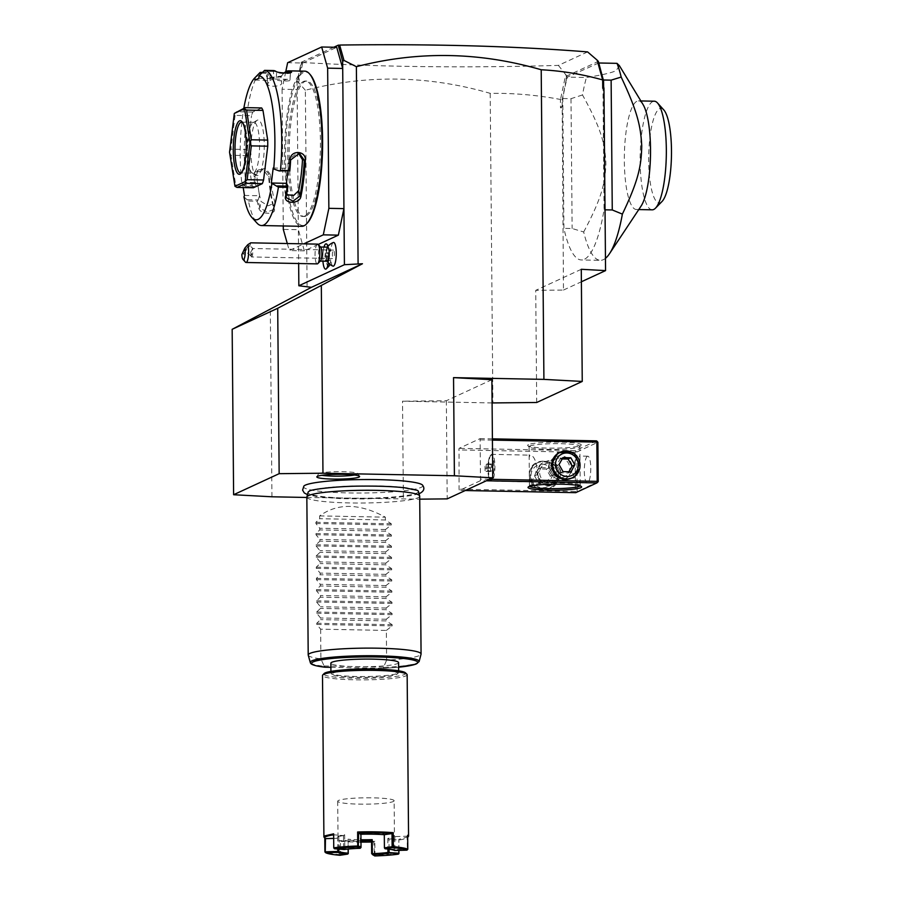 <?xml version="1.0" encoding="UTF-8"?>
<svg xmlns="http://www.w3.org/2000/svg" width="901" height="901" viewBox="0 0 901 901"><rect width="100%" height="100%" fill="white"/><g stroke="black" fill="none" stroke-linecap="round" stroke-linejoin="round"><path stroke-width="0.68" stroke-dasharray="4.5 3.38" d="M306.836 497.465L419.72 499.165M303.885 486.056A59.646 6.724 179.5 0 0 352.73 492.982A59.646 6.724 179.5 0 0 421.06 487.396A59.646 6.724 179.5 0 0 422.445 485.02M536.703 402.488L535.723 290.347L563.474 290.054L562.156 100.011L560.399 99.448C537.21 95.089 513.807 93.051 490.2 93.344C428.392 75.414 366.786 74.389 305.36 90.258L307.083 287.239M271.944 496.789L270.311 309.02M492.092 402.938L402.533 401.204L403.389 499.334M490.2 93.344L492.903 402.961M333.798 47.235L301.114 62.338L297.071 82.419L298.648 263.52M305.36 90.258L297.882 81.732L297.071 82.419M318.211 244.441L304.347 250.85L298.355 229.687L283.297 229.406M333.359 242.504A11.859 2.849 -88.9 0 0 330.69 251.379A9.877 2.376 91.1 0 0 329.349 246.987L328.369 245.905M332.897 266.11A11.859 2.849 91.1 0 1 330.768 259.713A9.877 2.376 91.1 0 1 329.89 264.331M328.978 266.122A9.877 2.376 91.1 0 1 326.196 256.503A9.877 2.376 91.1 0 1 329.349 246.987M304.347 250.85L289.289 250.557L303.783 243.867M287.295 243.54L289.289 250.557M285.752 71.697L282.069 89.222L297.139 89.514L302.702 63.014L287.644 62.721M282.069 89.222L283.263 225.96M302.702 63.014L336.715 47.291M306.058 216.071A67.721 16.286 91.1 0 1 304.155 216.488A67.721 16.286 91.1 0 1 289.142 152.404A67.721 16.286 91.1 0 1 304.887 81.495A67.721 16.286 91.1 0 1 306.779 81.067A67.721 16.286 91.1 0 1 321.803 145.162A67.721 16.286 91.1 0 1 306.058 216.071M304.684 216.037A67.721 16.286 91.1 0 1 302.792 216.465A67.721 16.286 91.1 0 1 287.768 152.37A67.721 16.286 91.1 0 1 303.513 81.462A67.721 16.286 91.1 0 1 305.416 81.045A67.721 16.286 91.1 0 1 320.429 145.129A67.721 16.286 91.1 0 1 304.684 216.037M310.113 74.501A76.754 18.459 -88.9 0 0 303.434 72.497A76.754 18.459 -88.9 0 0 285.606 157.303A76.754 18.459 -88.9 0 0 304.763 225.013A76.754 18.459 -88.9 0 0 307.23 223.189M304.786 71.156A77.599 18.662 -88.9 0 0 302.612 71.641A77.599 18.662 -88.9 0 0 284.57 152.888A77.599 18.662 -88.9 0 0 301.779 226.32M262.292 72.452L268.915 72.576A77.599 18.662 -88.9 0 0 266.381 75.763L267.225 77.959L281.72 76.056A77.599 18.662 91.1 0 1 283.961 73.172A77.599 18.662 91.1 0 1 284.108 73.026M243.98 196.846L248.439 201.024A77.599 18.662 -88.9 0 0 256.943 223.031M248.439 201.024L257.202 201.193A77.599 18.662 -88.9 0 0 258.97 208.525C260.423 214.641 276.63 214.956 274.309 208.818A77.599 18.662 91.1 0 1 269.253 177.069C269.05 167.327 252.843 167.023 253.924 176.776A77.599 18.662 -88.9 0 0 254.87 186.496L245.489 186.575L241.885 183.68A71.956 17.299 -88.9 0 1 243.822 108.289M259.86 72.699A77.599 18.662 -88.9 0 0 246.108 186.327M261.594 73.161L269.973 73.33L268.915 72.576M254.972 80.076L270.041 80.369L269.973 73.33M269.951 73.251A76.754 18.459 -88.9 0 0 267.259 76.562L267.991 78.466L280.954 76.833L281.653 83.68C280.008 87.251 265.435 86.969 267.957 83.421A69.129 16.623 -88.9 0 1 272.012 79.457L273.983 78.545L273.318 70.548M270.041 80.369L272.012 79.457A69.129 16.623 -88.9 0 1 273.949 79.029A69.129 16.623 -88.9 0 1 276.1 79.66C277.79 81.259 292.363 81.541 289.795 79.919A69.129 16.623 -88.9 0 0 287.644 79.288A69.129 16.623 -88.9 0 0 281.653 83.68M266.381 75.763L267.259 76.562L267.766 84.108L267.079 77.261M281.72 76.056L280.954 76.833A76.754 18.459 -88.9 0 1 283.173 73.972L283.961 73.172M284.22 73.026A76.754 18.459 -88.9 0 0 283.173 73.972M275.897 71.359L276.675 72.215A76.754 18.459 -88.9 0 0 273.949 71.404M273.927 71.506L263.419 71.303M243.214 187.554L242.369 182.284L241.885 183.68M261.662 107.951L252.776 112.062A42.324 10.181 -88.9 0 0 251.514 115.7L235.082 115.384L234.316 113.481M253.429 187.757A42.324 10.181 -88.9 0 1 252.122 185.302L247.403 155.603A42.324 10.181 -88.9 0 1 247.347 149.51L251.514 115.7M244.464 195.449L259.522 195.742L257.427 182.576L255.985 186.777L245.489 186.575M242.369 182.284L257.427 182.576M259.522 195.742L258.069 200.078A76.754 18.459 -88.9 0 0 259.939 207.883L267.068 212.129L273.701 209.392L273.622 208.154A76.754 18.459 91.1 0 1 268.633 176.742L263.768 170.413L256.301 172.17L254.938 176.483A76.754 18.459 -88.9 0 0 255.952 186.744L254.87 186.496M270.435 174.58L265.57 168.262L258.103 170.019L256.74 174.321A69.129 16.623 -88.9 0 0 258.474 189.154A69.129 16.623 -88.9 0 0 261.065 201.509L268.205 205.788L274.839 203.029L274.76 201.779A69.129 16.623 -88.9 0 1 270.435 174.58L268.633 176.742L269.253 177.069M247.584 199.74L258.08 199.943M258.069 200.078L257.202 201.193M258.97 208.525L259.939 207.883L261.065 201.509M274.309 208.818L273.622 208.154L274.76 201.779M253.924 176.776L256.74 174.321M258.925 78.252L273.983 78.545M273.206 168.025L288.264 168.318L289.773 171.156M286.45 194.605L284.998 192.341L284.986 190.46A69.129 16.623 -88.9 0 0 287.34 175.819A69.129 16.623 -88.9 0 0 288.804 159.5L297.533 152.832L298.422 153.136M288.264 168.318L287.926 171.122M252.776 112.062L236.344 111.735M234.958 186.259L235.69 184.975L252.122 185.302M247.403 155.603L230.971 155.287L235.69 184.975M230.971 155.287L229.552 152.28M229.541 152.168L230.915 149.183L247.347 149.51M235.082 115.384L230.915 149.183M242.47 122.423A25.397 6.104 91.1 0 1 243.112 122.964A25.397 6.104 91.1 0 1 247.223 147.651A25.397 6.104 91.1 0 1 242.155 172.159A25.397 6.104 91.1 0 1 241.502 172.677M252.944 173.161A25.397 6.104 -88.9 0 1 252.077 172.879A25.397 6.104 -88.9 0 1 247.336 147.651A25.397 6.104 -88.9 0 1 253.057 122.626A25.397 6.104 -88.9 0 1 253.226 122.536A25.397 6.104 91.1 0 1 253.936 122.378A25.397 6.104 91.1 0 1 259.567 146.412A25.397 6.104 91.1 0 1 253.665 173.003A25.397 6.104 -88.9 0 1 252.944 173.161L240.623 172.924M257.303 120.193A27.841 6.69 -88.9 0 0 257.123 120.283A27.841 6.69 -88.9 0 0 250.861 147.719A27.841 6.69 -88.9 0 0 256.053 175.38A27.841 6.69 -88.9 0 0 257.787 175.515A27.841 6.69 -88.9 0 0 264.263 144.746A27.841 6.69 -88.9 0 0 257.303 120.193M290.494 72.587L289.987 80.178L290.347 72.621M290.561 72.733L291.305 72.204M290.359 72.485C292.926 74.141 278.353 73.859 276.675 72.215L276.1 79.66M300.596 65.649L301.858 62.811L297.882 81.732M301.858 62.811L301.227 63.532M302.477 62.36L301.114 62.338M587.587 51.909L558.406 65.401C467.315 68.014 381.911 67.046 302.195 62.496M558.406 65.401L565.738 74.648L560.546 99.347M562.213 105.789L560.478 107.827L560.399 99.448M561.886 107.816L560.478 107.827M491.89 379.693L446.344 400.742L402.533 401.204M562.156 100.011L566.999 75.898L598.343 61.414M563.474 290.054L581.382 281.776M598.669 62.991L567.382 77.126A105.811 25.442 91.1 0 0 562.787 98.524L563.913 228.347A105.811 25.442 91.1 0 0 581.37 259.961L600.393 260.321A105.811 25.442 91.1 0 1 583.69 231.985L572.135 228.505L563.913 228.347M597.982 62.98A105.811 25.442 91.1 0 1 602.915 79.975L604.053 209.798A105.811 25.442 91.1 0 1 581.37 259.961M566.256 80.504L566.369 75.11L565.738 74.648M566.369 75.11L566.999 75.898M581.28 269.298L535.723 290.347M619.392 65.672L616.081 70.706C611.43 72.857 601.53 75.121 586.405 77.497L567.382 77.126M583.69 231.985C601.406 198.625 605.145 183.883 605.9 164.061C605.134 143.608 601.249 128.809 582.497 94.954A105.811 25.442 91.1 0 1 586.405 77.497M582.497 94.954L570.997 98.682L562.787 98.524M570.997 98.682L572.135 228.505M605.449 258.339A105.811 25.442 91.1 0 1 603.355 259.668A105.811 25.442 91.1 0 1 600.393 260.321M604.053 209.798L605.033 209.82M643.032 104.505A54.319 13.064 -88.9 0 0 638.482 100.901A54.319 13.064 -88.9 0 0 636.962 101.239A54.319 13.064 -88.9 0 0 624.337 158.114A54.319 13.064 -88.9 0 0 636.376 209.516A54.319 13.064 -88.9 0 0 637.897 209.178A54.319 13.064 -88.9 0 0 641.073 206.092M652.189 209.82A54.319 13.064 91.1 0 1 640.138 159.049A54.319 13.064 91.1 0 1 652.47 101.7A54.319 13.064 91.1 0 1 654.295 101.205M662.021 201.486A47.269 11.364 91.1 0 1 660.501 202.612A47.269 11.364 91.1 0 1 648.697 160.907A47.269 11.364 91.1 0 1 659.678 108.683A47.269 11.364 91.1 0 1 663.789 109.922M446.344 400.742L447.2 498.872M480.492 480.672L459.409 490.414L459.048 489.164L459.037 448.36L480.12 438.618L480.492 480.672L486.337 480.785M465.254 490.527L459.409 490.414M489.581 479.276L480.819 479.107M492.419 440.093L480.47 439.857M571.73 452.212L579.951 465.614L579.557 469.151M492.408 438.855L480.12 438.618M596.507 440.871L575.412 450.613L459.037 448.36M528.459 444.621A26.805 3.018 179.5 0 0 527.84 445.702A26.805 3.018 179.5 0 0 552.741 448.157A26.805 3.018 179.5 0 0 580.481 445.635A26.805 3.018 179.5 0 0 581.1 445.24A26.805 3.018 179.5 0 0 559.217 442.121A26.805 3.018 179.5 0 0 528.459 444.621M575.412 450.613L575.942 451.401L575.086 452.167L458.71 449.914M575.086 452.167L575.435 491.417L459.048 489.164M558.181 475.672C558.902 456.694 528.369 456.109 529.428 475.109C528.707 494.086 559.239 494.672 558.181 475.672M575.435 491.417L576.291 492.059L575.784 492.667M598.23 481.551L576.291 492.059M577.136 491.293L576.798 452.043L597.881 442.29M587.418 456.278A13.402 3.221 -88.9 0 0 584.31 470.311A13.402 3.221 -88.9 0 0 587.283 482.992A13.402 3.221 -88.9 0 0 587.655 482.913A13.402 3.221 -88.9 0 0 590.774 468.88A13.402 3.221 -88.9 0 0 587.801 456.199A13.402 3.221 -88.9 0 0 587.418 456.278M576.798 452.043L575.942 451.401M579.433 482.756C576.403 482.801 574.05 478.938 572.383 471.167C573.712 462.979 575.987 457.967 579.208 456.12L579.962 456.908L580.176 480.571L579.016 482.835L587.283 482.992M579.129 447.009A25.397 2.861 179.5 0 0 579.715 446.637A25.397 2.861 179.5 0 0 579.872 446.31A25.397 2.861 179.5 0 0 557.55 443.664A25.397 2.861 179.5 0 0 529.833 446.051A25.397 2.861 179.5 0 0 529.09 446.75A25.397 2.861 179.5 0 0 529.259 447.076A25.397 2.861 179.5 0 0 552.842 449.396A25.397 2.861 179.5 0 0 579.129 447.009M530.148 481.798C533.178 480.109 535.453 475.3 536.973 467.371C535.509 459.285 533.155 455.208 529.912 455.163L529.18 457.348L529.383 481.021L530.148 481.798M490.437 455.467A12.637 3.041 91.1 0 1 490.842 455.163A12.637 3.041 91.1 0 1 491.203 455.084A12.637 3.041 91.1 0 1 494.007 467.056A12.637 3.041 91.1 0 1 491.068 480.289A12.637 3.041 91.1 0 1 490.707 480.368A12.637 3.041 91.1 0 1 489.964 479.951A12.637 3.041 91.1 0 1 487.914 467.664A12.637 3.041 91.1 0 1 490.437 455.467L491.146 454.746A13.402 3.221 -88.9 0 1 491.574 454.419A13.402 3.221 91.1 0 1 491.957 454.341L529.912 455.163M529.642 486.371A25.397 2.861 -0.5 0 1 529.428 485.999A25.397 2.861 -0.5 0 1 529.585 485.673A25.397 2.861 -0.5 0 1 530.182 485.301A25.397 2.861 -0.5 0 1 556.458 482.913A25.397 2.861 -0.5 0 1 580.053 485.234A25.397 2.861 -0.5 0 1 580.221 485.56A25.397 2.861 -0.5 0 1 580.007 485.932M566.504 478.071L560.918 480.154L554.96 477.845A11.995 11.567 -114.8 0 1 554.779 457.156L560.704 454.915L566.324 457.37A11.995 11.567 -114.8 0 1 566.504 478.071C573.554 471.651 573.486 464.747 566.324 457.37M554.779 457.156C546.333 464.218 546.4 471.122 554.96 477.845M553.8 484.175L554.599 483.578A11.995 11.567 65.2 0 0 554.419 462.877L548.461 460.58L542.875 462.652A11.995 11.567 65.2 0 0 543.055 483.353C535.892 475.976 535.825 469.083 542.875 462.652M543.055 483.353L544.486 484.49M554.419 462.877C562.979 469.601 563.046 476.505 554.599 483.578M491.146 454.746A13.402 3.221 -88.9 0 0 488.477 467.675A13.402 3.221 -88.9 0 0 490.64 480.706A13.402 3.221 -88.9 0 0 491.439 481.145A13.402 3.221 -88.9 0 0 491.811 481.055A13.402 3.221 91.1 0 0 494.931 467.022A13.402 3.221 91.1 0 0 491.957 454.341M491.124 480.289A12.637 3.041 -88.9 0 0 494.063 467.056A12.637 3.041 -88.9 0 0 491.259 455.084A12.637 3.041 -88.9 0 0 490.899 455.163A12.637 3.041 91.1 0 0 487.959 468.407A12.637 3.041 91.1 0 0 490.763 480.368A12.637 3.041 91.1 0 0 491.124 480.289M490.493 464.454L491.473 463.992L491.529 471.009L490.549 471.46L490.493 464.454L485.008 464.342L485.988 463.891L486.517 467.168L486.056 470.896L485.076 471.358L485.008 464.342M491.473 463.992L485.988 463.891M490.031 468.182L484.547 468.07M490.549 471.46L485.076 471.358M491.529 471.009L486.056 470.896M491.991 467.27L486.517 467.168M549.159 463.069A9.877 9.517 65.2 0 0 539.665 472.687A9.877 9.517 65.2 0 0 549.328 482.688A9.877 9.517 -114.8 0 0 558.834 473.059A9.877 9.517 -114.8 0 0 549.159 463.069M560.05 458.035A9.877 9.517 -114.8 0 1 569.714 468.036A9.877 9.517 -114.8 0 1 560.219 477.665A9.877 9.517 65.2 0 1 550.545 467.664A9.877 9.517 65.2 0 1 560.05 458.035M530.284 475.052A14.112 13.605 65.2 0 0 549.892 488.117A14.112 13.605 65.2 0 0 543.855 461.289A14.112 13.605 65.2 0 0 530.284 475.052M548.912 488.567A14.112 13.605 -114.8 0 0 542.875 461.751A14.112 13.605 65.2 0 0 529.664 478.555A14.112 13.605 65.2 0 0 543.123 489.784A14.112 13.605 -114.8 0 0 548.912 488.567L549.892 488.117M542.346 464.274A11.814 11.398 -114.8 0 1 553.912 476.246A11.814 11.398 -114.8 0 1 542.548 487.768A11.814 11.398 65.2 0 1 530.982 475.796A11.814 11.398 65.2 0 1 542.346 464.274M534.541 475.863L538.55 482.959L546.457 483.105L550.353 476.178L546.333 469.083L538.426 468.937L534.541 475.863L537.266 474.613L541.276 481.697L549.182 481.844L553.068 474.917L549.058 467.833L541.152 467.675L537.266 474.613M538.55 482.959L541.276 481.697M546.457 483.105L549.182 481.844M550.353 476.178L553.068 474.917M546.333 469.083L549.058 467.833M538.426 468.937L541.152 467.675M559.487 452.606A14.112 13.605 -114.8 0 1 579.095 465.671A14.112 13.605 -114.8 0 1 571.324 478.217M570.941 471.786L568.227 473.048L560.321 472.89L556.311 465.806L560.197 458.879L562.156 458.969M568.88 471.752L568.227 473.048M563.046 471.64L560.321 472.89M559.025 464.556L556.311 465.806M562.922 457.618L560.197 458.879M327.694 247.144A7.05 1.701 -88.9 0 0 327.063 247.64A7.05 1.701 -88.9 0 0 326.004 257.54A12.693 5.879 173.7 0 0 328.381 259.15A10.35 2.489 -88.9 0 1 328.516 249.667L330.69 251.379M327.423 261.256A7.05 1.701 91.1 0 1 326.804 260.738A7.05 1.701 91.1 0 1 326.004 257.54M328.381 259.15A10.35 2.489 -88.9 0 0 328.617 260.794L330.768 259.713M328.572 249.633A12.637 3.041 -88.9 0 0 327.919 246.435M326.106 243.856A12.637 3.041 -88.9 0 0 322.851 256.436A12.637 3.041 -88.9 0 0 325.621 269.129M328.392 262.912A12.637 3.041 -88.9 0 0 328.662 260.839M328.516 249.667A12.637 3.041 -88.9 0 0 327.874 246.491M323.977 247.077A12.637 3.041 -88.9 0 0 322.918 261.166M328.347 262.867A12.637 3.041 -88.9 0 0 328.617 260.794M326.297 252.764L325.317 253.215L324.856 256.943L325.374 260.22L326.353 259.77L326.297 252.764L329.034 252.809L328.054 253.271L327.592 256.999L328.11 260.276L329.09 259.826L329.034 252.809M325.317 253.215L328.054 253.271M326.815 256.042L329.552 256.087M326.353 259.77L329.09 259.826M325.374 260.22L328.11 260.276M324.856 256.943L327.592 256.999M320.463 260.896A7.05 1.701 91.1 0 1 320.046 261.11A7.05 1.701 91.1 0 1 318.627 257.393A7.05 1.701 -88.9 0 1 320.317 247.009A7.05 1.701 -88.9 0 1 320.733 247.234M317.625 244.126A9.877 2.376 -88.9 0 0 315.26 258.677A9.877 2.376 91.1 0 0 317.253 263.88M245.466 262.18A9.877 2.376 91.1 0 1 244.058 257.292A9.877 2.376 91.1 0 1 243.856 253.113L241.84 254.6M250.748 242.831L250.095 245.218L243.856 253.113M249.025 245.736L244.576 250.591L249.025 245.736M251.638 256.965A4.235 1.014 91.1 0 0 252.652 250.726A4.235 1.014 -88.9 0 0 252.19 248.845L252.933 249.036L250.726 251.976A4.235 1.014 -88.9 0 0 250.782 254.735A4.235 1.014 91.1 0 0 251.221 256.582A4.235 1.014 91.1 0 0 251.638 256.965L333.325 258.542A4.235 1.014 91.1 0 1 332.469 256.312A4.235 1.014 91.1 0 1 333.483 250.084A4.235 1.014 91.1 0 1 334.339 252.314A4.235 1.014 91.1 0 1 333.325 258.542M250.726 251.976L251.221 256.582M251.875 254.127L251.007 255.985L252.19 248.845L252.933 249.036L252.19 248.845M309.347 491.158A55.186 6.217 -0.5 0 1 309.662 491A55.186 6.217 -0.5 0 1 364.184 485.808A55.186 6.217 -0.5 0 1 417.219 490.29M418.391 491.372A55.186 6.217 -0.5 0 1 416.78 493.072A55.186 6.217 -0.5 0 1 355.715 498.264A55.186 6.217 -0.5 0 1 308.063 492.329M306.836 497.138A56.436 6.352 179.5 0 0 356.436 503.017A56.436 6.352 179.5 0 0 418.03 497.712A56.436 6.352 179.5 0 0 419.697 496.158M319.652 515.901L385.369 517.174C359.645 503.265 337.74 502.848 319.652 515.901L319.675 518.706L315.891 522.31L315.902 523.504L319.754 528.245L319.776 529.912L315.992 533.527L316.003 534.721L319.855 539.451L319.866 541.129L316.093 544.745L316.105 545.938L319.956 550.669L319.968 552.347L316.183 555.962L316.195 557.145L320.046 561.886L320.069 563.564L316.285 567.168L316.296 568.362L320.148 573.104L320.159 574.77L316.386 578.386L316.397 579.58L320.249 584.31L320.26 585.988L316.488 589.603L316.488 590.786L320.351 595.527L320.362 597.205L316.578 600.821L316.589 602.003L320.441 606.745L320.463 608.412L316.679 612.027L316.69 613.221L320.542 617.962L320.553 619.629L316.78 623.244L316.792 624.438L320.643 629.168L386.36 630.441L386.619 660.163A56.436 6.352 179.5 0 0 419.404 655.556A56.436 6.352 179.5 0 0 421.049 654.194M419.123 661.571A54.443 6.138 -0.5 0 1 383.432 667.461L386.619 660.163M308.243 655.173A56.436 6.352 179.5 0 0 320.902 658.89L324.236 666.312A54.443 6.138 -0.5 0 1 310.293 662.528M324.979 667.213L324.236 666.312M383.432 667.461L383.364 668.339A53.08 5.98 -0.5 0 0 398.614 667.213M398.58 662.607A33.855 3.818 -0.5 0 1 397.578 663.541A33.855 3.818 -0.5 0 1 360.625 666.729A33.855 3.818 -0.5 0 1 330.858 663.204M386.563 669.601A33.855 3.818 -0.5 0 1 398.659 672.416A33.855 3.818 -0.5 0 1 398.445 672.856A33.855 3.818 -0.5 0 1 397.656 673.351A33.855 3.818 -0.5 0 1 362.619 676.538A33.855 3.818 -0.5 0 1 331.163 673.441A33.855 3.818 -0.5 0 1 330.937 673.013A33.855 3.818 -0.5 0 1 331.94 672.078A33.855 3.818 -0.5 0 1 342.988 669.984M332.908 673.081A32.875 3.705 -0.5 0 1 370.626 670.006A32.875 3.705 -0.5 0 1 397.476 673.835A32.875 3.705 -0.5 0 1 396.71 674.32A32.875 3.705 -0.5 0 1 362.698 677.406A32.875 3.705 -0.5 0 1 332.154 674.398A32.875 3.705 -0.5 0 1 332.908 673.081M405.45 672.822A40.917 4.606 -0.5 0 1 404.515 674.466A40.917 4.606 -0.5 0 1 357.562 678.295A40.917 4.606 -0.5 0 1 324.157 673.531M407.151 674.725A42.324 4.764 -0.5 0 1 405.9 675.896A42.324 4.764 -0.5 0 1 359.702 679.872A42.324 4.764 -0.5 0 1 322.502 675.468M408.288 836.77L398.839 839.349L398.805 850.386M407.669 835.261L407.015 836.229L407.466 849.767M407.691 836.894A41.48 4.674 179.5 0 0 407.015 836.218L394.796 836.578A29.069 3.277 -0.5 0 1 395.111 836.804A29.069 3.277 -0.5 0 1 388.995 839.27L398.726 840.059A41.48 4.674 179.5 0 0 407.455 837.603A41.48 4.674 179.5 0 0 407.691 837.243M398.929 850.386L398.839 839.349M398.952 853.371A42.324 4.764 -0.5 0 1 374.951 855.195L374.827 841.185A42.324 4.764 -0.5 0 1 339.238 840.498L339.362 854.508A42.324 4.764 -0.5 0 1 324.912 851.929M324.18 837.491L324.788 838.088M324.788 837.919L325.464 838.64M333.82 848.337L333.629 833.83M394.908 849.756L394.807 836.567L393.805 835.678L393.928 849.699L407.117 849.395M394.131 800.741A28.213 3.176 179.5 0 0 369.331 797.802A28.213 3.176 179.5 0 0 338.539 800.448A28.213 3.176 179.5 0 0 337.706 801.226A28.213 3.176 179.5 0 0 362.506 804.165A28.213 3.176 179.5 0 0 393.309 801.507A28.213 3.176 179.5 0 0 394.131 800.741L394.447 836.342L393.805 835.678L393.613 837.119L387.813 838.448L388.984 839.259L389.074 849.215M374.782 855.95L374.951 855.195M374.827 841.185L373.836 841.962L374.456 855.59M371.55 840.599L373.836 841.962A41.48 4.674 -0.5 0 1 371.572 842.018M360.986 842.108A41.48 4.674 -0.5 0 1 340.443 841.309L339.238 840.498M339.362 854.508L340.567 854.486L340.443 841.309L348.18 840.149A29.069 3.277 179.5 0 0 360.974 840.689M333.674 838.392L337.672 838.268A29.069 3.277 -0.5 0 1 337.357 837.311A29.069 3.277 -0.5 0 1 343.472 835.587M337.774 849.012L337.672 838.268M337.357 837.311L338.844 836.06L344.655 834.72L343.484 835.576L333.764 834.81M333.877 847.976L344.779 848.742A28.213 3.176 -0.5 0 1 360.377 847.548L360.254 833.538A28.213 3.176 179.5 0 1 384.412 833.999L384.299 834.698M343.484 835.587L343.608 848.765M384.479 848.359L384.536 848.021A28.213 3.176 -0.5 0 1 393.928 849.699M384.412 833.999L384.536 848.021M360.918 834.247L360.254 833.538M344.655 834.72L344.779 848.742M387.813 838.448L387.903 849.069M348.135 849.057L348.045 839.18A28.213 3.176 179.5 0 0 360.963 839.755M338.753 849.091L338.844 836.06M337.706 801.226L338.01 836.838L338.652 837.502L337.684 838.257M371.674 853.776L373.949 855.139M340.567 854.486L348.293 853.326M348.045 839.18L348.248 849.046M320.643 629.168L320.902 658.89M386.36 630.441L392.172 625.891L392.16 624.708L386.281 620.902L320.553 619.629M316.69 613.221L392.07 614.685L386.259 619.235L386.281 620.902M392.07 614.685L392.059 613.491L386.18 609.684L320.463 608.412M316.589 602.003L391.969 603.467L386.169 608.017L386.18 609.684M391.969 603.467L391.958 602.273L386.079 598.478L320.362 597.205M316.488 590.786L391.867 592.25L386.067 596.8L386.079 598.478M391.867 592.25L391.867 591.056L385.988 587.261L320.26 585.988M316.397 579.58L391.777 581.032L385.966 585.582L385.988 587.261M391.777 581.032L391.766 579.85L385.887 576.043L320.159 574.77M316.296 568.362L391.676 569.826L385.876 574.376L385.887 576.043M391.676 569.826L391.665 568.632L385.786 564.837L320.069 563.564M316.195 557.145L391.575 558.609L385.774 563.159L385.786 564.837M391.575 558.609L391.563 557.415L385.684 553.619L319.968 552.347M316.105 545.938L391.485 547.391L385.673 551.941L385.684 553.619M391.485 547.391L391.473 546.209L385.594 542.402L319.866 541.129M316.003 534.721L391.383 536.174L385.572 540.724L385.594 542.402M391.383 536.174L391.372 534.991L385.493 531.185L319.776 529.912M315.902 523.504L391.282 524.968L385.482 529.518L385.493 531.185M391.282 524.968L391.271 523.774L385.391 519.978L319.675 518.706M385.369 517.174L385.391 519.978M386.259 619.235L320.542 617.962M386.169 608.017L320.441 606.745M386.067 596.8L320.351 595.527M385.966 585.582L320.249 584.31M385.876 574.376L320.148 573.104M385.774 563.159L320.046 561.886M385.673 551.941L319.956 550.669M385.572 540.724L319.855 539.451M385.482 529.518L319.754 528.245M354.532 475.018A19.754 2.23 179.5 0 0 357.359 474.286A19.754 2.23 179.5 0 0 357.888 473.588A19.754 2.23 179.5 0 0 339.936 471.685A19.754 2.23 179.5 0 0 319.022 473.543A19.754 2.23 179.5 0 0 318.481 473.937A19.754 2.23 179.5 0 0 321.86 475.3M290.629 159.984L288.804 159.5M284.986 190.46L286.225 195.731M324.112 665.952L383.522 667.112M330.892 667.326L383.364 668.339M316.792 624.438L392.172 625.891M316.78 623.244L392.16 624.708M316.679 612.027L392.059 613.491M316.578 600.821L391.958 602.273M316.488 589.603L391.867 591.056M316.386 578.386L391.766 579.85M316.285 567.168L391.665 568.632M316.183 555.962L391.563 557.415M316.093 544.745L391.473 546.209M315.992 533.527L391.372 534.991M315.891 522.31L391.271 523.774M302.792 216.465L304.155 216.488M267.225 77.959L267.991 78.466M281.349 76.506L280.661 77.182M258.103 170.019L256.301 172.17M273.701 209.392L274.839 203.029M299.346 153.316L297.533 152.832M284.998 192.341L286.236 197.612M243.112 122.964L241.851 121.567M242.155 172.159L240.849 173.499M253.936 122.378L241.614 122.142M252.077 172.879L256.053 175.38M253.057 122.626L257.123 120.283M287.644 79.288L273.949 79.029M305.416 81.045L306.779 81.067M640.87 100.946L638.482 100.901M638.764 209.561L636.376 209.516M587.801 456.199L579.534 456.041M579.872 446.31L579.962 456.908M580.176 480.571L580.221 485.56M579.715 446.637L581.1 445.24M529.259 447.076L527.84 445.702M529.09 446.75L529.18 457.348M529.383 481.021L529.428 485.999M529.585 485.673L528.2 487.069M580.053 485.234L581.46 486.608M529.822 481.889L491.439 481.145M489.964 479.951L490.64 480.706M537.075 462.956L538.055 462.506M250.974 255.974L244.576 250.591M333.483 250.084L253.057 248.518L249.115 245.196M419.033 493.68L412.072 495.471L393.388 497.724L363.373 498.94L340.195 498.602L319.258 497.014L307.455 494.649M330.892 667.337L383.375 668.351L398.614 667.224M330.937 673.013L330.926 671.403M398.659 672.416L398.647 670.817M397.476 673.835L398.445 672.856M394.266 835.982L395.111 836.804M332.154 674.398L331.163 673.441M318.481 473.937L316.87 476.742M357.888 473.588L359.544 476.37"/><path stroke-width="1.35" d="M419.72 499.165L447.2 498.872L492.746 477.823L454.397 475.762L322.963 473.216L279.152 473.678L233.607 494.728L271.944 496.789L306.836 497.465M419.033 493.68L420.046 493.252C424.123 490.989 424.923 488.241 422.445 485.02A59.646 6.724 179.5 0 0 367.135 479.535A59.646 6.724 179.5 0 0 305.293 485.155A59.646 6.724 179.5 0 0 303.885 486.056L302.59 490.133L304.279 492.948L307.455 494.649M358.958 477.113A21.376 2.41 -0.5 0 1 334.935 479.118A21.376 2.41 -0.5 0 1 316.87 476.742A21.376 2.41 -0.5 0 1 317.456 476.314A21.376 2.41 -0.5 0 1 340.105 474.298A21.376 2.41 -0.5 0 1 359.544 476.37A21.376 2.41 -0.5 0 1 358.958 477.113M362.45 263.745L344.419 264.703L298.85 285.763L311.442 287.318L362.45 263.745L321.319 285.437L322.963 473.216M602.656 79.919L597.149 60.13L598.343 61.414L603.557 80.876L603.614 86.654L602.735 88.298L602.656 79.919C582.361 74.231 561.875 70.841 541.208 69.76C479.411 51.841 417.794 50.805 356.379 66.685L358.091 263.655M541.208 69.76L543.911 379.377L453.541 377.632L491.89 379.693L492.746 477.823M454.397 475.762L453.541 377.632M321.319 285.437L277.711 308.266L232.165 329.315L311.442 287.318M543.911 379.377L582.249 381.438L536.703 402.488L492.092 402.938M298.648 263.52L298.85 285.763M317.839 263.576A9.877 2.376 91.1 0 1 317.253 263.88L246.052 262.495A9.877 2.376 91.1 0 0 248.417 247.955A9.877 2.376 91.1 0 0 247.798 244.678L250.748 242.831L317.625 244.126A9.877 2.376 -88.9 0 1 318.211 244.453L320.733 247.234A7.05 1.701 -88.9 0 1 321.736 250.715A7.05 1.701 91.1 0 1 320.463 260.896L317.839 263.576A9.877 2.376 91.1 0 0 319.618 249.329A9.877 2.376 -88.9 0 0 318.211 244.453L338.359 235.138L343.934 208.627L344.419 264.703M327.119 261.245A12.693 12.693 0 0 0 332.897 266.11A11.859 2.849 91.1 0 0 335.656 260.896A11.859 2.849 91.1 0 0 336.017 248.699A11.859 2.849 -88.9 0 0 333.359 242.504A12.693 12.693 0 0 0 327.39 247.144M329.89 264.331A9.877 2.376 91.1 0 1 328.978 266.122L326.41 268.757A12.637 3.041 -88.9 0 0 328.392 262.912M338.359 235.138L323.29 234.846L328.865 208.334L343.934 208.627L342.707 68.453L327.649 68.161L321.657 46.998L287.644 62.721L285.752 71.697M356.379 66.685L343.991 60.423L342.639 61.358L342.707 68.453L336.715 47.291L321.657 46.998M328.865 208.334L327.649 68.161M303.783 243.867L323.29 234.846M283.263 225.96L283.297 229.406L287.295 243.54M243.214 187.554L244.464 195.449L243.98 196.846A71.956 17.299 -88.9 0 0 251.908 217.468L256.943 223.031A77.599 18.662 -88.9 0 0 261.527 225.543L301.779 226.32A77.599 18.662 -88.9 0 0 303.952 225.836A77.599 18.662 -88.9 0 0 306.441 223.989L307.23 223.189A76.754 18.459 -88.9 0 0 322.558 149.115A76.754 18.459 -88.9 0 0 310.113 74.501L309.358 73.668A77.599 18.662 -88.9 0 0 304.786 71.156L288.624 70.841A77.599 18.662 91.1 0 1 291.226 71.663L290.359 72.485A76.754 18.459 -88.9 0 0 284.22 73.026M284.108 73.026A77.599 18.662 91.1 0 1 286.45 71.325A77.599 18.662 91.1 0 1 288.624 70.841M261.527 225.543A77.599 18.662 -88.9 0 0 263.7 225.059A77.599 18.662 -88.9 0 0 278.42 187.171L271.359 183.027L286.417 183.32L287.926 186.147L277.429 185.944M254.611 78.072A71.956 17.299 -88.9 0 1 254.96 77.734L260.152 72.407A77.599 18.662 -88.9 0 0 259.86 72.699L254.611 78.072A71.956 17.299 -88.9 0 0 243.822 108.289M260.152 72.407L262.292 72.452M259.477 73.127L261.594 73.161M254.96 77.734L254.972 80.076L258.925 78.252L258.902 75.909L264.556 70.379L273.318 70.548A77.599 18.662 -88.9 0 1 275.897 71.359C277.868 73.296 294.064 73.612 291.226 71.663L291.305 72.204M258.902 75.909A71.956 17.299 -88.9 0 1 273.713 168.971L279.276 170.953L280.481 170.435A77.599 18.662 -88.9 0 0 264.556 70.379M280.481 170.435L289.244 170.616A77.599 18.662 -88.9 0 0 290.009 160.096C290.032 149.836 306.239 150.129 305.349 160.389A77.599 18.662 91.1 0 1 300.889 196.542C299.549 204.369 283.342 204.043 285.549 196.238A77.599 18.662 -88.9 0 0 287.182 187.34L278.42 187.171M306.441 223.989A77.599 18.662 -88.9 0 0 321.939 149.093A77.599 18.662 -88.9 0 0 309.358 73.668M279.276 170.953L289.244 170.616M289.807 171.1A76.754 18.459 -88.9 0 0 290.629 159.984L299.346 153.316L304.324 160.243A76.754 18.459 91.1 0 1 299.92 196.001L293.062 201.137L286.236 197.612L286.225 195.731A76.754 18.459 -88.9 0 0 287.937 186.27L287.182 187.34M290.009 160.096L290.629 159.984M305.349 160.389L302.499 159.77L298.422 153.136M300.889 196.542L299.909 196.001L298.681 190.719A69.129 16.623 -88.9 0 0 302.499 159.77M285.549 196.238L286.225 195.731M251.908 217.468A71.956 17.299 -88.9 0 0 271.854 183.962M273.713 168.971L273.206 168.025L271.359 183.027M263.576 180.009A42.324 10.181 -88.9 0 1 262.326 183.646L253.429 187.757L236.997 187.442L245.894 183.331L245.162 181.597A42.324 10.181 91.1 0 0 245.185 181.54L249.949 142.842L251.323 145.883L267.755 146.199L263.576 180.009L247.156 179.682L251.323 145.883M267.755 146.199A42.324 10.181 -88.9 0 0 267.698 140.094L251.266 139.779L246.547 110.091L244.543 108.751A42.324 10.181 91.1 0 0 244.52 108.706L234.339 113.413A42.324 10.181 -88.9 0 0 234.316 113.481L229.541 152.168A42.324 10.181 -88.9 0 0 229.552 152.28L234.958 186.259A42.324 10.181 -88.9 0 0 234.981 186.304L245.162 181.597M234.339 113.413L245.241 107.624L261.662 107.951A42.324 10.181 -88.9 0 1 262.979 110.406L267.698 140.094M287.926 171.122L286.417 183.32M286.45 194.605L293.602 195.528L298.681 190.719M245.241 107.624L244.52 108.706M262.979 110.406L246.547 110.091M251.266 139.779L249.949 142.741A42.324 10.181 91.1 0 1 249.949 142.842M247.156 179.682L245.185 181.54M262.326 183.646L245.894 183.331M236.997 187.442L234.981 186.304M249.949 142.741L244.543 108.751M239.981 174.141A26.805 6.442 91.1 0 1 233.291 150.49A26.805 6.442 91.1 0 1 239.52 120.869A26.805 6.442 91.1 0 1 241.851 121.567A26.805 6.442 91.1 0 1 246.198 147.629A26.805 6.442 91.1 0 1 240.849 173.499A26.805 6.442 91.1 0 1 239.981 174.141M241.502 172.677A25.397 6.104 91.1 0 1 241.344 172.767A25.397 6.104 91.1 0 1 240.623 172.924A25.397 6.104 91.1 0 1 234.992 148.89A25.397 6.104 91.1 0 1 240.894 122.299A25.397 6.104 91.1 0 1 241.614 122.142A25.397 6.104 91.1 0 1 242.47 122.423M342.639 61.358L338.292 45.151L333.798 47.235M602.735 88.298L603.963 88.366L605.562 270.604L581.28 269.298L582.249 381.438M597.149 60.13L587.587 51.909C514.708 46.109 432.165 43.822 339.947 45.05L338.787 46.165L339.947 45.05M343.991 60.423L339.711 45.32M603.557 80.876L602.735 79.851M603.614 86.654L603.963 88.366M581.382 281.776L605.562 270.604M599.154 65.311L597.543 60.705M338.292 45.151L339.654 45.185M338.855 47.967L338.787 46.165M603.31 79.986L611.126 80.144L621.183 77.069A105.811 25.442 -88.9 0 0 617.005 63.352L619.392 65.672L643.032 104.505A54.319 13.064 -88.9 0 1 650.488 155.456A54.319 13.064 -88.9 0 1 641.073 206.092L609.527 253.654A105.811 25.442 91.1 0 1 605.449 258.339M617.005 63.352L598.669 62.991M605.033 209.82L612.263 209.956L622.377 214.111A105.811 25.442 91.1 0 1 609.527 253.654M611.126 80.144L612.263 209.956M621.183 77.069C637.232 111.093 640.746 125.971 641.726 145.827C641.399 166.257 638.246 180.921 622.377 214.111M640.87 100.946L654.295 101.205A54.319 13.064 91.1 0 1 657.493 102.962A54.319 13.064 91.1 0 1 666.301 155.772A54.319 13.064 91.1 0 1 655.466 208.187A54.319 13.064 91.1 0 1 653.721 209.482A54.319 13.064 91.1 0 1 652.189 209.82L638.764 209.561M657.493 102.962L663.789 109.922A47.269 11.364 91.1 0 1 671.459 155.862A47.269 11.364 91.1 0 1 662.021 201.486L655.466 208.187M465.254 490.527L575.784 492.667L596.867 482.925L486.337 480.785M528.819 486.675A26.805 3.018 -0.5 0 1 556.559 484.152A26.805 3.018 -0.5 0 1 581.46 486.608A26.805 3.018 -0.5 0 1 580.852 487.689A26.805 3.018 -0.5 0 1 550.083 490.2A26.805 3.018 -0.5 0 1 528.2 487.069A26.805 3.018 -0.5 0 1 528.819 486.675M492.419 440.093L596.856 442.109L597.194 481.359L489.581 479.276M597.194 481.359L597.723 482.159L598.23 481.551L597.881 442.29L596.507 440.871L492.408 438.855M596.867 482.925L597.723 482.159M579.557 469.151L573.836 477.609L563.958 479.906L554.892 474.883L551.198 465.051L557.832 452.707L571.73 452.212M596.856 442.109L597.363 441.501M580.007 485.932A25.397 2.861 -0.5 0 1 579.467 486.258A25.397 2.861 -0.5 0 1 553.383 488.646A25.397 2.861 -0.5 0 1 529.642 486.371M544.486 484.49L548.675 485.808L554.599 483.578M571.324 478.217A14.112 13.605 -114.8 0 1 551.705 465.141A14.112 13.605 -114.8 0 1 559.487 452.606L560.456 452.156A14.112 13.605 65.2 0 0 566.504 478.972A14.112 13.605 -114.8 0 0 572.304 477.767L571.324 478.217M560.456 452.156A14.112 13.605 65.2 0 1 566.256 450.939A14.112 13.605 -114.8 0 1 572.304 477.767M566.83 452.966A11.814 11.398 65.2 0 0 555.466 464.477A11.814 11.398 65.2 0 0 567.033 476.449A11.814 11.398 -114.8 0 0 578.397 464.927A11.814 11.398 -114.8 0 0 566.83 452.966M574.838 464.86L570.941 471.786L563.046 471.64L559.025 464.556L562.922 457.618L570.829 457.776L574.838 464.86L572.112 466.11L568.88 471.752M570.829 457.776L568.103 459.026L572.112 466.11M562.156 458.969L568.103 459.026M320.249 261.11L327.423 261.256A7.05 1.701 91.1 0 0 329.113 250.861A7.05 1.701 -88.9 0 0 327.694 247.144L320.531 247.009M327.919 246.435A12.637 3.041 -88.9 0 0 326.883 244.261A12.637 3.041 -88.9 0 0 326.128 243.856A12.637 3.041 -88.9 0 0 326.106 243.856A12.637 3.041 -88.9 0 0 323.977 247.077M322.918 261.166A12.637 3.041 -88.9 0 0 325.588 269.129A12.637 3.041 -88.9 0 0 325.644 269.129A12.637 3.041 -88.9 0 0 326.41 268.757M327.874 246.491A12.637 3.041 -88.9 0 0 326.083 243.856L326.083 243.856M325.644 269.129L325.588 269.129A12.637 3.041 -88.9 0 0 328.347 262.867M246.052 262.495A9.877 2.376 91.1 0 1 245.466 262.18L242.955 259.398A7.05 1.701 -88.9 0 0 244.869 256.357A7.05 1.701 -88.9 0 0 244.892 248.057L241.84 254.6A7.05 1.701 -88.9 0 0 242.955 259.398M247.798 244.678L244.892 248.057M277.711 308.266L279.152 473.678M232.165 329.315L233.607 494.728M306.858 496.947L308.063 492.329A55.186 6.217 -0.5 0 1 309.189 491.236L309.448 491.113C308.942 489.885 335.037 485.988 363.97 486.101C379.985 486.011 393.489 486.574 404.481 487.768L417.242 490.302A55.186 6.217 -0.5 0 1 417.242 490.302A55.186 6.217 -0.5 0 1 418.391 491.372L419.663 495.967A56.436 6.352 179.5 0 0 369.241 490.279A56.436 6.352 179.5 0 0 308.502 495.584A56.436 6.352 179.5 0 0 306.858 496.947A56.436 6.352 179.5 0 0 306.836 497.138L308.21 654.982A56.436 6.352 179.5 0 0 308.243 655.173L310.293 662.528A54.443 6.138 -0.5 0 1 364.657 655.737A54.443 6.138 -0.5 0 1 419.123 661.571L421.049 654.194A56.436 6.352 179.5 0 0 421.071 654.002A56.436 6.352 179.5 0 0 371.471 648.123A56.436 6.352 179.5 0 0 309.876 653.428A56.436 6.352 179.5 0 0 308.21 654.982M421.071 654.002L419.697 496.158A56.436 6.352 179.5 0 0 419.663 495.967M398.614 667.213A53.08 5.98 -0.5 0 0 405.202 658.687A53.08 5.98 -0.5 0 0 329.946 658.687A53.08 5.98 -0.5 0 0 324.979 667.213L324.236 666.312M330.926 671.403L330.858 663.204A33.855 3.818 -0.5 0 1 331.85 662.269A33.855 3.818 -0.5 0 1 368.813 659.082A33.855 3.818 -0.5 0 1 398.58 662.607L398.647 670.817M342.988 669.984A33.855 3.818 -0.5 0 1 386.563 669.601M333.64 834.822A41.48 4.674 179.5 0 0 325.036 838.313L323.91 836.961L322.502 675.468A42.324 4.764 -0.5 0 1 322.761 674.928L324.157 673.531A40.917 4.606 -0.5 0 1 325.103 672.923A40.917 4.606 -0.5 0 1 367.439 669.071A40.917 4.606 -0.5 0 1 405.45 672.822L406.869 674.196A42.324 4.764 -0.5 0 1 407.151 674.725L408.558 836.218L407.691 837.356M322.761 674.928A42.324 4.764 -0.5 0 1 323.752 674.308A42.324 4.764 -0.5 0 1 367.552 670.321A42.324 4.764 -0.5 0 1 406.869 674.196M323.91 836.961L325.16 835.79L333.629 833.83L333.753 847.841A42.324 4.764 -0.5 0 1 357.753 846.016L357.629 831.995A42.324 4.764 -0.5 0 1 393.219 832.682L393.343 846.703A42.324 4.764 -0.5 0 1 407.793 849.283L407.669 835.261L408.558 836.218M398.805 850.386L398.895 853.731L398.929 850.386M324.788 838.088L324.912 851.929L325.745 852.751A41.48 4.674 179.5 0 0 339.914 855.274L347.628 854.114L348.169 853.191A28.213 3.176 -0.5 0 1 338.776 851.513L338.753 849.091M325.036 838.313A41.48 4.674 179.5 0 0 325.464 838.64L325.25 852.301M333.753 847.841L334.406 848.742L344.137 849.53A29.069 3.277 -0.5 0 1 360.209 848.303L357.934 846.94A41.48 4.674 179.5 0 0 334.406 848.742M357.934 846.94L357.753 846.016M357.629 831.995L358.643 832.907L358.26 846.478M360.209 848.303L361.031 847.436L360.918 834.247L358.643 832.907A41.48 4.674 -0.5 0 1 392.036 833.549L393.219 832.682M393.343 846.703L392.138 846.726L392.025 833.549L384.299 834.709L384.423 847.886L385.087 848.787A29.069 3.277 -0.5 0 1 394.762 850.51L406.97 850.15A41.48 4.674 179.5 0 0 392.813 847.616L385.087 848.787M406.97 850.15L407.793 849.283M398.828 853.236L387.926 852.47A28.213 3.176 -0.5 0 1 372.327 853.664L372.203 839.642A28.213 3.176 179.5 0 1 360.963 839.755M389.074 849.215L389.108 852.447M398.895 853.731L388.522 852.864M388.59 853.371A29.069 3.277 -0.5 0 1 372.507 854.598L374.782 855.95A41.48 4.674 179.5 0 0 398.31 854.148M371.572 842.018A41.48 4.674 -0.5 0 1 360.986 842.108M325.464 838.64L333.674 838.392M338.776 851.513L337.796 851.456L337.774 849.012M337.796 851.456L325.588 851.817M361.031 847.436L358.756 846.084M384.31 834.709A29.069 3.277 179.5 0 0 360.918 834.258M392.138 846.726L384.423 847.886M387.903 849.069L387.926 852.47M348.135 849.057L348.169 853.191M372.327 853.664L371.674 853.776L371.561 840.588L372.203 839.642M360.974 840.689A29.069 3.277 179.5 0 0 371.561 840.599M348.248 849.046L348.236 853.664M347.628 854.114A29.069 3.277 -0.5 0 1 337.954 852.38L325.745 852.751M321.86 475.3A19.754 2.23 179.5 0 0 354.532 475.018M324.979 667.213L330.892 667.326M328.369 245.905L326.883 244.261M330.892 667.337L324.889 667.213C308.424 665.276 310.834 662.562 310.293 662.528M398.614 667.224L415.89 664.161L419.123 661.571"/></g></svg>
